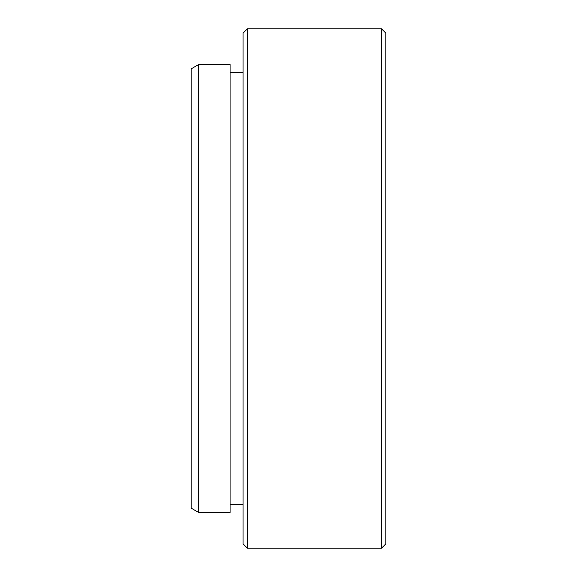 <?xml version="1.0" encoding="UTF-8"?>
<svg xmlns="http://www.w3.org/2000/svg" width="577" height="577" viewBox="0 0 577 577"><rect width="100%" height="100%" fill="white"/><g stroke="black" fill="none" stroke-linecap="round" stroke-linejoin="round"><path stroke-width="0.87" d="M198.625 512.448L191.131 508.121L191.131 68.879L198.625 64.552L198.625 512.448L230.079 512.448L230.079 64.552L198.625 64.552M385.869 33.177L385.869 543.822L381.541 548.15L381.541 28.85L385.869 33.177M247.389 548.15L243.061 543.822L243.061 33.177L247.389 28.85L247.389 548.15L381.541 548.15M230.079 72.341L243.061 72.341M247.389 28.85L381.541 28.85M230.079 504.659L243.061 504.659"/></g></svg>
